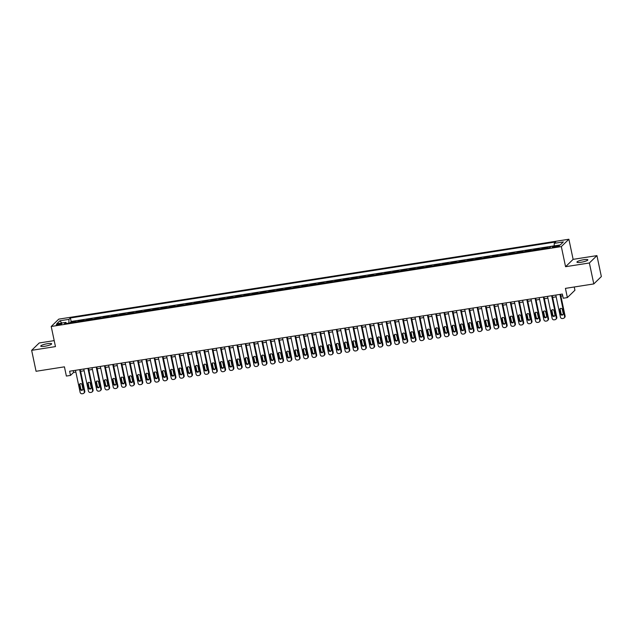 <?xml version="1.0" encoding="UTF-8"?>
<svg xmlns="http://www.w3.org/2000/svg" width="633" height="633" viewBox="0 0 633 633"><rect width="100%" height="100%" fill="white"/><g stroke="black" fill="none" stroke-linecap="round" stroke-linejoin="round"><path stroke-width="0.95" d="M44.888 346.243A5.578 1.013 -11.9 0 0 51.653 343.822A5.578 1.013 -11.9 0 0 47.499 343.695A5.578 1.013 -11.9 0 0 40.741 346.116A5.578 1.013 -11.9 0 0 44.888 346.243M581.086 262.26A5.578 1.013 -11.9 0 0 587.843 259.839A5.578 1.013 -11.9 0 0 583.697 259.712A5.578 1.013 -11.9 0 0 576.932 262.133A5.578 1.013 -11.9 0 0 581.086 262.26M58.355 324.951A2.785 0.506 -11.9 0 0 61.733 323.74A2.785 0.506 -11.9 0 0 59.66 323.685A2.785 0.506 -11.9 0 0 56.282 324.895A2.785 0.506 -11.9 0 0 58.355 324.951M54.201 340.625L39.206 342.975L31.65 350.334L36.065 371.286L64.431 366.839L66.37 376.057L70.508 375.409L73.578 372.426L75.865 372.069M568.885 239.242L58.774 319.135L51.218 326.486L561.329 246.593L568.885 239.242L573.126 259.356L565.57 266.707L589.378 262.98L596.935 255.621L573.126 259.356M596.935 255.621L601.35 276.574L593.794 283.932L565.427 288.371L567.374 297.589L574.93 290.238L574.25 286.986M589.378 262.98L593.794 283.932M546.635 248.247A3.482 0.95 -98.9 0 1 546.698 248.168L547.45 247.44L542.481 248.223L542.616 248.872M538.359 249.544A3.482 0.95 81.1 0 1 538.422 249.465L539.166 248.737L534.197 249.521L534.331 250.17M530.074 250.834A3.482 0.95 81.1 0 1 530.138 250.763L530.881 250.035L525.912 250.81L526.055 251.467M521.79 252.132A3.482 0.95 81.1 0 1 521.861 252.061L522.605 251.333L517.636 252.108L517.77 252.765M513.513 253.429A3.482 0.95 81.1 0 1 513.577 253.358L514.32 252.63L509.351 253.406L509.494 254.062M505.229 254.727A3.482 0.95 81.1 0 1 505.292 254.656L506.044 253.928L501.075 254.703L501.209 255.36M496.952 256.025A3.482 0.95 81.1 0 1 497.016 255.946L497.76 255.226L492.79 256.001L492.933 256.658M488.668 257.322A3.482 0.95 81.1 0 1 488.731 257.243L489.483 256.523L484.514 257.299L484.649 257.955M480.392 258.62A3.482 0.95 81.1 0 1 480.455 258.541L481.199 257.821L476.23 258.596L476.364 259.253M472.107 259.918A3.482 0.95 81.1 0 1 472.171 259.839L472.914 259.119L467.945 259.894L468.088 260.543M463.823 261.215A3.482 0.95 81.1 0 1 463.894 261.136L464.638 260.408L459.669 261.192L459.803 261.84M455.546 262.513A3.482 0.95 81.1 0 1 455.61 262.434L456.353 261.706L451.384 262.489L451.527 263.138M447.262 263.811A3.482 0.95 81.1 0 1 447.325 263.732L448.077 263.004L443.108 263.787L443.242 264.436M438.985 265.108A3.482 0.95 81.1 0 1 439.049 265.029L439.793 264.301L434.824 265.085L434.966 265.733M430.701 266.398A3.482 0.95 81.1 0 1 430.764 266.327L431.516 265.599L426.547 266.382L426.682 267.031M422.425 267.696A3.482 0.95 81.1 0 1 422.488 267.624L423.232 266.897L418.263 267.672L418.397 268.329M414.14 268.993A3.482 0.95 81.1 0 1 414.204 268.922L414.947 268.194L409.978 268.97L410.121 269.626M405.856 270.291A3.482 0.95 81.1 0 1 405.927 270.22L406.671 269.492L401.702 270.267L401.836 270.924M397.579 271.589A3.482 0.95 81.1 0 1 397.643 271.517L398.386 270.789L393.417 271.565L393.56 272.222M389.295 272.886A3.482 0.95 81.1 0 1 389.358 272.807L390.11 272.087L385.141 272.863L385.275 273.519M381.019 274.184A3.482 0.95 81.1 0 1 381.082 274.105L381.826 273.385L376.857 274.16L376.999 274.817M372.734 275.482A3.482 0.95 81.1 0 1 372.797 275.402L373.541 274.682L368.58 275.458L368.715 276.115M364.458 276.779A3.482 0.95 81.1 0 1 364.521 276.7L365.265 275.98L360.296 276.756L360.43 277.404M356.173 278.077A3.482 0.95 81.1 0 1 356.237 277.998L356.98 277.27L352.011 278.053L352.154 278.702M347.889 279.375A3.482 0.95 81.1 0 1 347.96 279.295L348.704 278.567L343.735 279.351L343.869 280M339.612 280.672A3.482 0.95 81.1 0 1 339.676 280.593L340.419 279.865L335.45 280.648L335.593 281.297M331.328 281.97A3.482 0.95 81.1 0 1 331.391 281.891L332.143 281.163L327.174 281.946L327.308 282.595M323.052 283.26A3.482 0.95 81.1 0 1 323.115 283.188L323.859 282.46L318.89 283.236L319.024 283.893M314.767 284.557A3.482 0.95 81.1 0 1 314.83 284.486L315.574 283.758L310.613 284.534L310.748 285.19M306.491 285.855A3.482 0.95 81.1 0 1 306.554 285.784L307.298 285.056L302.329 285.831L302.463 286.488M298.206 287.153A3.482 0.95 81.1 0 1 298.27 287.081L299.013 286.353L294.044 287.129L294.187 287.786M289.922 288.45A3.482 0.95 81.1 0 1 289.993 288.371L290.737 287.651L285.768 288.426L285.902 289.083M281.645 289.748A3.482 0.95 81.1 0 1 281.709 289.669L282.453 288.949L277.483 289.724L277.626 290.381M273.361 291.045A3.482 0.95 81.1 0 1 273.424 290.966L274.176 290.246L269.207 291.022L269.341 291.678M265.085 292.343A3.482 0.95 81.1 0 1 265.148 292.264L265.892 291.544L260.923 292.319L261.057 292.968M256.8 293.641A3.482 0.95 81.1 0 1 256.863 293.562L257.607 292.834L252.646 293.617L252.781 294.266M248.516 294.938A3.482 0.95 81.1 0 1 248.587 294.859L249.331 294.131L244.362 294.915L244.496 295.564M240.239 296.236A3.482 0.95 81.1 0 1 240.303 296.157L241.046 295.429L236.077 296.212L236.22 296.861M231.955 297.534A3.482 0.95 81.1 0 1 232.018 297.455L232.77 296.727L227.801 297.51L227.935 298.159M223.678 298.823A3.482 0.95 81.1 0 1 223.742 298.752L224.486 298.024L219.516 298.8L219.659 299.456M215.394 300.121A3.482 0.95 81.1 0 1 215.457 300.05L216.209 299.322L211.24 300.097L211.375 300.754M207.118 301.419A3.482 0.95 81.1 0 1 207.181 301.348L207.925 300.62L202.956 301.395L203.09 302.052M198.833 302.716A3.482 0.95 81.1 0 1 198.897 302.645L199.64 301.917L194.671 302.693L194.814 303.349M190.549 304.014A3.482 0.95 81.1 0 1 190.62 303.943L191.364 303.215L186.395 303.99L186.529 304.647M182.272 305.312A3.482 0.95 81.1 0 1 182.336 305.233L183.079 304.513L178.11 305.288L178.253 305.945M173.988 306.609A3.482 0.95 81.1 0 1 174.051 306.53L174.803 305.81L169.834 306.586L169.968 307.242M165.711 307.907A3.482 0.95 81.1 0 1 165.775 307.828L166.519 307.108L161.55 307.883L161.692 308.532M157.427 309.205A3.482 0.95 81.1 0 1 157.49 309.126L158.242 308.398L153.273 309.181L153.408 309.83M149.151 310.502A3.482 0.95 81.1 0 1 149.214 310.423L149.958 309.695L144.989 310.479L145.123 311.127M140.866 311.8A3.482 0.95 81.1 0 1 140.93 311.721L141.673 310.993L136.704 311.776L136.847 312.425M132.582 313.098A3.482 0.95 81.1 0 1 132.653 313.019L133.397 312.291L128.428 313.074L128.562 313.723M124.305 314.395A3.482 0.95 81.1 0 1 124.369 314.316L125.112 313.588L120.143 314.372L120.286 315.02M116.021 315.685A3.482 0.95 81.1 0 1 116.084 315.614L116.836 314.886L111.867 315.661L112.001 316.318M107.745 316.983A3.482 0.95 81.1 0 1 107.808 316.911L108.552 316.184L103.583 316.959L103.725 317.616M99.46 318.28A3.482 0.95 81.1 0 1 99.523 318.209L100.275 317.481L95.306 318.257L95.441 318.913M91.184 319.578A3.482 0.95 81.1 0 1 91.247 319.507L91.991 318.779L87.022 319.554L87.156 320.211M82.899 320.876A3.482 0.95 81.1 0 1 82.963 320.796L83.706 320.076L78.737 320.852L78.88 321.509M567.374 297.589L563.235 298.238L562.349 294.044L69.63 371.223L70.508 375.409M557.412 245.739L555.592 246.023A2.698 0.491 -11.9 0 0 552.316 247.194A2.698 0.491 -11.9 0 0 554.326 247.258L556.146 246.973A2.698 0.491 -11.9 0 0 559.422 245.802A2.698 0.491 -11.9 0 0 557.412 245.739L557.61 246.664M66.505 323.447L65.864 322.379L64.439 323.772L549.705 247.764L551.137 246.372L560.245 244.947L563.346 241.925L554.239 243.349L555.671 241.956L70.405 317.964L68.973 319.356L68.87 323.075M65.864 322.379L56.756 323.803L59.866 320.781L68.973 319.356M554.176 245.833L71.141 321.485L70.595 322.806M74.615 322.173A3.482 0.95 81.1 0 1 74.686 322.094L75.43 321.374L70.461 322.15M77.93 321.651A3.482 0.95 -98.9 0 1 77.994 321.58L78.737 320.852M86.215 320.361A3.482 0.95 -98.9 0 1 86.278 320.282L87.022 319.554M94.491 319.064A3.482 0.95 -98.9 0 1 94.554 318.985L95.306 318.257M102.775 317.766A3.482 0.95 -98.9 0 1 102.839 317.687L103.583 316.959M111.052 316.468A3.482 0.95 -98.9 0 1 111.123 316.389L111.867 315.661M119.336 315.171A3.482 0.95 -98.9 0 1 119.4 315.092L120.143 314.372M127.613 313.873A3.482 0.95 -98.9 0 1 127.684 313.794L128.428 313.074M135.897 312.575A3.482 0.95 -98.9 0 1 135.96 312.496L136.704 311.776M144.182 311.278A3.482 0.95 -98.9 0 1 144.245 311.199L144.989 310.479M152.458 309.98A3.482 0.95 -98.9 0 1 152.521 309.909L153.273 309.181M160.742 308.682A3.482 0.95 -98.9 0 1 160.806 308.611L161.55 307.883M169.019 307.385A3.482 0.95 -98.9 0 1 169.09 307.314L169.834 306.586M177.303 306.087A3.482 0.95 -98.9 0 1 177.367 306.016L178.11 305.288M185.588 304.797A3.482 0.95 -98.9 0 1 185.651 304.718L186.395 303.99M193.864 303.5A3.482 0.95 -98.9 0 1 193.927 303.421L194.671 302.693M202.149 302.202A3.482 0.95 -98.9 0 1 202.212 302.123L202.956 301.395M210.425 300.904A3.482 0.95 -98.9 0 1 210.488 300.825L211.24 300.097M218.709 299.607A3.482 0.95 -98.9 0 1 218.773 299.528L219.516 298.8M226.986 298.309A3.482 0.95 -98.9 0 1 227.057 298.23L227.801 297.51M235.27 297.012A3.482 0.95 -98.9 0 1 235.334 296.932L236.077 296.212M243.555 295.714A3.482 0.95 -98.9 0 1 243.618 295.635L244.362 294.915M251.831 294.416A3.482 0.95 -98.9 0 1 251.894 294.345L252.646 293.617M260.116 293.119A3.482 0.95 -98.9 0 1 260.179 293.047L260.923 292.319M268.392 291.821A3.482 0.95 -98.9 0 1 268.455 291.75L269.207 291.022M276.676 290.523A3.482 0.95 -98.9 0 1 276.74 290.452L277.483 289.724M284.953 289.226A3.482 0.95 -98.9 0 1 285.024 289.154L285.768 288.426M293.237 287.936A3.482 0.95 -98.9 0 1 293.301 287.857L294.044 287.129M301.522 286.638A3.482 0.95 -98.9 0 1 301.585 286.559L302.329 285.831M309.798 285.341A3.482 0.95 -98.9 0 1 309.861 285.261L310.613 284.534M318.082 284.043A3.482 0.95 -98.9 0 1 318.146 283.964L318.89 283.236M326.359 282.745A3.482 0.95 -98.9 0 1 326.422 282.666L327.174 281.946M334.643 281.448A3.482 0.95 -98.9 0 1 334.707 281.369L335.45 280.648M342.92 280.15A3.482 0.95 -98.9 0 1 342.991 280.071L343.735 279.351M351.204 278.852A3.482 0.95 -98.9 0 1 351.268 278.773L352.011 278.053M359.489 277.555A3.482 0.95 -98.9 0 1 359.552 277.483L360.296 276.756M367.765 276.257A3.482 0.95 -98.9 0 1 367.828 276.186L368.58 275.458M376.049 274.959A3.482 0.95 -98.9 0 1 376.113 274.888L376.857 274.16M384.326 273.662A3.482 0.95 -98.9 0 1 384.389 273.591L385.141 272.863M392.61 272.372A3.482 0.95 -98.9 0 1 392.674 272.293L393.417 271.565M400.887 271.074A3.482 0.95 -98.9 0 1 400.958 270.995L401.702 270.267M409.171 269.777A3.482 0.95 -98.9 0 1 409.235 269.698L409.978 268.97M417.456 268.479A3.482 0.95 -98.9 0 1 417.519 268.4L418.263 267.672M425.732 267.181A3.482 0.95 -98.9 0 1 425.795 267.102L426.547 266.382M434.016 265.884A3.482 0.95 -98.9 0 1 434.08 265.805L434.824 265.085M442.293 264.586A3.482 0.95 -98.9 0 1 442.356 264.507L443.108 263.787M450.577 263.288A3.482 0.95 -98.9 0 1 450.641 263.209L451.384 262.489M458.854 261.991A3.482 0.95 -98.9 0 1 458.925 261.92L459.669 261.192M467.138 260.693A3.482 0.95 -98.9 0 1 467.201 260.622L467.945 259.894M475.423 259.395A3.482 0.95 -98.9 0 1 475.486 259.324L476.23 258.596M483.699 258.098A3.482 0.95 -98.9 0 1 483.762 258.027L484.514 257.299M491.983 256.8A3.482 0.95 -98.9 0 1 492.047 256.729L492.79 256.001M500.26 255.51A3.482 0.95 -98.9 0 1 500.331 255.431L501.075 254.703M508.544 254.213A3.482 0.95 -98.9 0 1 508.608 254.134L509.351 253.406M516.829 252.915A3.482 0.95 -98.9 0 1 516.892 252.836L517.636 252.108M525.105 251.618A3.482 0.95 -98.9 0 1 525.168 251.538L525.912 250.81M533.39 250.32A3.482 0.95 -98.9 0 1 533.453 250.241L534.197 249.521M541.666 249.022A3.482 0.95 -98.9 0 1 541.729 248.943L542.481 248.223M565.57 266.707L561.329 246.593M31.65 350.334L55.459 346.599L51.218 326.486M80.605 371.326L84.149 370.772M88.889 370.028L92.434 369.474M97.165 368.73L100.71 368.177M105.45 367.433L108.995 366.879M113.726 366.143L117.271 365.581M122.011 364.845L125.556 364.284M130.287 363.548L133.832 362.994M138.572 362.25L142.116 361.696M146.856 360.952L150.401 360.399M155.132 359.655L158.677 359.101M163.417 358.357L166.962 357.803M171.693 357.059L175.238 356.506M179.978 355.762L183.523 355.208M188.262 354.464L191.807 353.91M196.539 353.167L200.083 352.613M204.823 351.869L208.368 351.315M213.099 350.579L216.644 350.017M221.384 349.281L224.929 348.72M229.66 347.984L233.205 347.43M237.945 346.686L241.489 346.132M246.229 345.389L249.774 344.835M254.506 344.091L258.05 343.537M262.79 342.793L266.335 342.239M271.066 341.496L274.611 340.942M279.351 340.198L282.896 339.644M287.627 338.9L291.172 338.346M295.912 337.603L299.456 337.049M304.196 336.305L307.741 335.751M312.473 335.015L316.017 334.453M320.757 333.718L324.302 333.156M329.033 332.42L332.578 331.866M337.318 331.122L340.863 330.568M345.594 329.825L349.139 329.271M353.879 328.527L357.423 327.973M362.163 327.229L365.708 326.675M370.44 325.932L373.984 325.378M378.724 324.634L382.269 324.08M387 323.336L390.545 322.783M395.285 322.039L398.83 321.485M403.561 320.741L407.106 320.187M411.846 319.443L415.39 318.89M420.13 318.154L423.675 317.592M428.406 316.856L431.951 316.294M436.691 315.558L440.236 315.005M444.967 314.261L448.512 313.707M453.252 312.963L456.797 312.409M461.528 311.665L465.073 311.112M469.813 310.368L473.357 309.814M478.097 309.07L481.642 308.516M486.373 307.773L489.918 307.219M494.658 306.475L498.203 305.921M502.934 305.177L506.479 304.623M511.219 303.88L514.764 303.326M519.495 302.59L523.04 302.028M527.78 301.292L531.324 300.73M536.064 299.995L539.609 299.441M544.34 298.697L547.885 298.143M552.625 297.399L556.17 296.845M560.901 296.102L562.721 295.817M73.199 370.661L73.578 372.426M554.176 245.897L554.239 243.349M71.141 321.485L70.405 317.964M59.866 320.781L61.828 323.012M559.936 294.424L564.581 316.468A1.741 1.646 -134.2 0 1 563.275 318.407L562.452 318.534A1.741 1.646 -134.2 0 1 560.442 317.117L555.798 295.073M564.138 317.98L564.652 317.481A1.741 1.646 45.8 0 0 565.095 315.97L560.529 294.329M563.204 313.572A1.393 1.313 45.8 0 1 561.503 315.06A1.393 1.313 45.8 0 1 560.553 313.984L559.699 309.964A1.393 1.313 45.8 0 1 561.4 308.477A1.393 1.313 45.8 0 1 562.349 309.545L563.204 313.572M563.069 314.49A1.393 1.313 45.8 0 1 561.06 313.485L560.213 309.466A1.393 1.313 45.8 0 1 560.347 308.548M551.652 295.722L556.296 317.766A1.741 1.646 -134.2 0 1 554.999 319.705L554.168 319.831A1.741 1.646 -134.2 0 1 552.158 318.415L547.513 296.371M555.861 319.277L556.367 318.779A1.741 1.646 45.8 0 0 556.811 317.268L552.253 295.627M554.919 314.87A1.393 1.313 45.8 0 1 553.218 316.358A1.393 1.313 45.8 0 1 552.269 315.281L551.422 311.262A1.393 1.313 45.8 0 1 553.123 309.774A1.393 1.313 45.8 0 1 554.073 310.843L554.919 314.87M554.785 315.788A1.393 1.313 45.8 0 1 552.783 314.783L551.929 310.763A1.393 1.313 45.8 0 1 552.063 309.838M543.375 297.019L548.02 319.064A1.741 1.646 -134.2 0 1 546.714 321.002L545.891 321.129A1.741 1.646 -134.2 0 1 543.882 319.712L539.237 297.668M547.577 320.575L548.091 320.076A1.741 1.646 45.8 0 0 548.526 318.565L543.969 296.924M546.635 316.16A1.393 1.313 45.8 0 1 544.942 317.655A1.393 1.313 45.8 0 1 543.984 316.579L543.138 312.56A1.393 1.313 45.8 0 1 544.839 311.064A1.393 1.313 45.8 0 1 545.788 312.14L546.635 316.16M546.501 317.086A1.393 1.313 45.8 0 1 544.499 316.081L543.652 312.061A1.393 1.313 45.8 0 1 543.787 311.135M535.091 298.317L539.735 320.361A1.741 1.646 -134.2 0 1 538.438 322.3L537.607 322.426A1.741 1.646 -134.2 0 1 535.597 321.01L530.952 298.966M539.3 321.865L539.807 321.374A1.741 1.646 45.8 0 0 540.25 319.863L535.692 298.222M538.359 317.457A1.393 1.313 45.8 0 1 536.657 318.945A1.393 1.313 45.8 0 1 535.708 317.877L534.861 313.849A1.393 1.313 45.8 0 1 536.562 312.362A1.393 1.313 45.8 0 1 537.512 313.438L538.359 317.457M538.224 318.383A1.393 1.313 45.8 0 1 536.214 317.378L535.368 313.359A1.393 1.313 45.8 0 1 535.502 312.433M526.814 299.615L531.459 321.659A1.741 1.646 -134.2 0 1 530.153 323.59L529.323 323.724A1.741 1.646 -134.2 0 1 527.313 322.308L522.668 300.264M531.016 323.162L531.53 322.672A1.741 1.646 45.8 0 0 531.965 321.16L527.408 299.52M530.074 318.755A1.393 1.313 45.8 0 1 528.373 320.243A1.393 1.313 45.8 0 1 527.424 319.174L526.577 315.147A1.393 1.313 45.8 0 1 528.278 313.659A1.393 1.313 45.8 0 1 529.228 314.736L530.074 318.755M529.94 319.681A1.393 1.313 45.8 0 1 527.938 318.676L527.091 314.656A1.393 1.313 45.8 0 1 527.226 313.731M518.53 300.912L523.175 322.957A1.741 1.646 -134.2 0 1 521.877 324.887L521.046 325.022A1.741 1.646 -134.2 0 1 519.036 323.605L514.392 301.561M522.731 324.46L523.246 323.969A1.741 1.646 45.8 0 0 523.689 322.458L519.123 300.817M521.798 320.053A1.393 1.313 45.8 0 1 520.097 321.54A1.393 1.313 45.8 0 1 519.147 320.472L518.3 316.445A1.393 1.313 45.8 0 1 519.994 314.957A1.393 1.313 45.8 0 1 520.951 316.033L521.798 320.053M521.663 320.978A1.393 1.313 45.8 0 1 519.653 319.974L518.807 315.946A1.393 1.313 45.8 0 1 518.941 315.028M510.253 302.21L514.898 324.254A1.741 1.646 -134.2 0 1 513.592 326.185L512.762 326.319A1.741 1.646 -134.2 0 1 510.752 324.903L506.107 302.859M514.455 325.758L514.961 325.259A1.741 1.646 45.8 0 0 515.404 323.756L510.847 302.115M513.513 321.35A1.393 1.313 45.8 0 1 511.812 322.838A1.393 1.313 45.8 0 1 510.863 321.77L510.016 317.742A1.393 1.313 45.8 0 1 511.717 316.255A1.393 1.313 45.8 0 1 512.667 317.331L513.513 321.35M513.379 322.268A1.393 1.313 45.8 0 1 511.377 321.271L510.53 317.244A1.393 1.313 45.8 0 1 510.665 316.326M501.969 303.508L506.614 325.552A1.741 1.646 -134.2 0 1 505.308 327.483L504.485 327.617A1.741 1.646 -134.2 0 1 502.475 326.201L497.831 304.156M506.171 327.055L506.685 326.557A1.741 1.646 45.8 0 0 507.128 325.053L502.562 303.413M505.229 322.648A1.393 1.313 45.8 0 1 503.536 324.136A1.393 1.313 45.8 0 1 502.586 323.059L501.732 319.04A1.393 1.313 45.8 0 1 503.433 317.552A1.393 1.313 45.8 0 1 504.382 318.628L505.229 322.648M505.102 323.566A1.393 1.313 45.8 0 1 503.093 322.569L502.246 318.541A1.393 1.313 45.8 0 1 502.38 317.624M493.685 304.805L498.329 326.85A1.741 1.646 -134.2 0 1 497.032 328.78L496.201 328.915A1.741 1.646 -134.2 0 1 494.191 327.49L489.546 305.454M497.894 328.353L498.4 327.854A1.741 1.646 45.8 0 0 498.844 326.351L494.286 304.71M496.952 323.946A1.393 1.313 45.8 0 1 495.251 325.433A1.393 1.313 45.8 0 1 494.302 324.357L493.455 320.338A1.393 1.313 45.8 0 1 495.156 318.85A1.393 1.313 45.8 0 1 496.106 319.926L496.952 323.946M496.818 324.864A1.393 1.313 45.8 0 1 494.816 323.867L493.962 319.839A1.393 1.313 45.8 0 1 494.096 318.921M485.408 306.095L490.053 328.139A1.741 1.646 -134.2 0 1 488.747 330.078L487.924 330.204A1.741 1.646 -134.2 0 1 485.915 328.788L481.27 306.744M489.61 329.651L490.124 329.152A1.741 1.646 45.8 0 0 490.559 327.649L486.002 306.008M488.668 325.243A1.393 1.313 45.8 0 1 486.975 326.731A1.393 1.313 45.8 0 1 486.017 325.655L485.171 321.635A1.393 1.313 45.8 0 1 486.872 320.148A1.393 1.313 45.8 0 1 487.821 321.216L488.668 325.243M488.534 326.161A1.393 1.313 45.8 0 1 486.532 325.164L485.685 321.137A1.393 1.313 45.8 0 1 485.82 320.219M477.124 307.393L481.768 329.437A1.741 1.646 -134.2 0 1 480.471 331.375L479.64 331.502A1.741 1.646 -134.2 0 1 477.63 330.086L472.986 308.042M481.333 330.948L481.84 330.45A1.741 1.646 45.8 0 0 482.283 328.946L477.725 307.306M480.392 326.541A1.393 1.313 45.8 0 1 478.69 328.029A1.393 1.313 45.8 0 1 477.741 326.952L476.894 322.933A1.393 1.313 45.8 0 1 478.595 321.445A1.393 1.313 45.8 0 1 479.545 322.514L480.392 326.541M480.257 327.459A1.393 1.313 45.8 0 1 478.247 326.454L477.401 322.434A1.393 1.313 45.8 0 1 477.535 321.517M468.847 308.69L473.492 330.735A1.741 1.646 -134.2 0 1 472.186 332.673L471.356 332.8A1.741 1.646 -134.2 0 1 469.346 331.383L464.701 309.339M473.049 332.246L473.563 331.747A1.741 1.646 45.8 0 0 473.998 330.236L469.441 308.603M472.107 327.839A1.393 1.313 45.8 0 1 470.406 329.326A1.393 1.313 45.8 0 1 469.457 328.25L468.61 324.231A1.393 1.313 45.8 0 1 470.311 322.743A1.393 1.313 45.8 0 1 471.261 323.811L472.107 327.839M471.973 328.756A1.393 1.313 45.8 0 1 469.971 327.752L469.124 323.732A1.393 1.313 45.8 0 1 469.259 322.814M460.563 309.988L465.208 332.032A1.741 1.646 -134.2 0 1 463.902 333.971L463.079 334.097A1.741 1.646 -134.2 0 1 461.069 332.681L456.425 310.637M464.764 333.544L465.279 333.045A1.741 1.646 45.8 0 0 465.722 331.534L461.156 309.893M463.831 329.136A1.393 1.313 45.8 0 1 462.13 330.624A1.393 1.313 45.8 0 1 461.18 329.548L460.333 325.528A1.393 1.313 45.8 0 1 462.027 324.041A1.393 1.313 45.8 0 1 462.976 325.109L463.831 329.136M463.696 330.054A1.393 1.313 45.8 0 1 461.686 329.049L460.84 325.03A1.393 1.313 45.8 0 1 460.974 324.112M452.279 311.286L456.931 333.33A1.741 1.646 -134.2 0 1 455.625 335.268L454.795 335.395A1.741 1.646 -134.2 0 1 452.785 333.979L448.14 311.934M456.488 334.841L456.994 334.343A1.741 1.646 45.8 0 0 457.437 332.831L452.88 311.191M455.546 330.434A1.393 1.313 45.8 0 1 453.845 331.921A1.393 1.313 45.8 0 1 452.896 330.845L452.049 326.826A1.393 1.313 45.8 0 1 453.75 325.338A1.393 1.313 45.8 0 1 454.7 326.406L455.546 330.434M455.412 331.352A1.393 1.313 45.8 0 1 453.41 330.347L452.563 326.327A1.393 1.313 45.8 0 1 452.69 325.402M444.002 312.583L448.647 334.628A1.741 1.646 -134.2 0 1 447.341 336.566L446.518 336.693A1.741 1.646 -134.2 0 1 444.508 335.276L439.864 313.232M448.204 336.139L448.718 335.64A1.741 1.646 45.8 0 0 449.161 334.129L444.595 312.488M447.262 331.724A1.393 1.313 45.8 0 1 445.569 333.219A1.393 1.313 45.8 0 1 444.619 332.143L443.765 328.123A1.393 1.313 45.8 0 1 445.466 326.628A1.393 1.313 45.8 0 1 446.415 327.704L447.262 331.724M447.135 332.649A1.393 1.313 45.8 0 1 445.126 331.645L444.279 327.625A1.393 1.313 45.8 0 1 444.413 326.699M435.718 313.881L440.362 335.925A1.741 1.646 -134.2 0 1 439.065 337.864L438.234 337.99A1.741 1.646 -134.2 0 1 436.224 336.574L431.579 314.53M439.927 337.436L440.433 336.938A1.741 1.646 45.8 0 0 440.877 335.427L436.319 313.786M438.985 333.021A1.393 1.313 45.8 0 1 437.284 334.509A1.393 1.313 45.8 0 1 436.335 333.441L435.488 329.413A1.393 1.313 45.8 0 1 437.189 327.926A1.393 1.313 45.8 0 1 438.139 329.002L438.985 333.021M438.851 333.947A1.393 1.313 45.8 0 1 436.849 332.942L435.995 328.923A1.393 1.313 45.8 0 1 436.129 327.997M427.441 315.179L432.086 337.223A1.741 1.646 -134.2 0 1 430.78 339.153L429.957 339.288A1.741 1.646 -134.2 0 1 427.948 337.872L423.295 315.827M431.643 338.726L432.157 338.236A1.741 1.646 45.8 0 0 432.592 336.724L428.035 315.084M430.701 334.319A1.393 1.313 45.8 0 1 429.008 335.806A1.393 1.313 45.8 0 1 428.05 334.738L427.204 330.711A1.393 1.313 45.8 0 1 428.905 329.223A1.393 1.313 45.8 0 1 429.854 330.299L430.701 334.319M430.567 335.245A1.393 1.313 45.8 0 1 428.565 334.24L427.718 330.22A1.393 1.313 45.8 0 1 427.853 329.295M419.157 316.476L423.801 338.52A1.741 1.646 -134.2 0 1 422.504 340.451L421.673 340.586A1.741 1.646 -134.2 0 1 419.663 339.169L415.019 317.125M423.366 340.024L423.873 339.533A1.741 1.646 45.8 0 0 424.316 338.022L419.75 316.381M422.425 335.617A1.393 1.313 45.8 0 1 420.723 337.104A1.393 1.313 45.8 0 1 419.774 336.036L418.927 332.009A1.393 1.313 45.8 0 1 420.629 330.521A1.393 1.313 45.8 0 1 421.578 331.597L422.425 335.617M422.29 336.542A1.393 1.313 45.8 0 1 420.28 335.537L419.434 331.51A1.393 1.313 45.8 0 1 419.568 330.592M410.88 317.774L415.525 339.818A1.741 1.646 -134.2 0 1 414.219 341.749L413.389 341.883A1.741 1.646 -134.2 0 1 411.379 340.467L406.734 318.423M415.082 341.322L415.588 340.823A1.741 1.646 45.8 0 0 416.031 339.32L411.474 317.679M414.14 336.914A1.393 1.313 45.8 0 1 412.439 338.402A1.393 1.313 45.8 0 1 411.49 337.334L410.643 333.306A1.393 1.313 45.8 0 1 412.344 331.819A1.393 1.313 45.8 0 1 413.294 332.895L414.14 336.914M414.006 337.84A1.393 1.313 45.8 0 1 412.004 336.835L411.157 332.808A1.393 1.313 45.8 0 1 411.292 331.89M402.596 319.072L407.241 341.116A1.741 1.646 -134.2 0 1 405.935 343.046L405.112 343.181A1.741 1.646 -134.2 0 1 403.102 341.765L398.458 319.72M406.797 342.619L407.312 342.121A1.741 1.646 45.8 0 0 407.755 340.617L403.189 318.977M405.864 338.212A1.393 1.313 45.8 0 1 404.163 339.699A1.393 1.313 45.8 0 1 403.213 338.631L402.366 334.604A1.393 1.313 45.8 0 1 404.06 333.116A1.393 1.313 45.8 0 1 405.009 334.192L405.864 338.212M405.729 339.13A1.393 1.313 45.8 0 1 403.719 338.133L402.873 334.105A1.393 1.313 45.8 0 1 403.007 333.187M394.312 320.369L398.964 342.413A1.741 1.646 -134.2 0 1 397.659 344.344L396.828 344.479A1.741 1.646 -134.2 0 1 394.818 343.054L390.173 321.018M398.521 343.917L399.027 343.418A1.741 1.646 45.8 0 0 399.47 341.915L394.913 320.274M397.579 339.51A1.393 1.313 45.8 0 1 395.878 340.997A1.393 1.313 45.8 0 1 394.929 339.921L394.082 335.901A1.393 1.313 45.8 0 1 395.783 334.414A1.393 1.313 45.8 0 1 396.733 335.49L397.579 339.51M397.445 340.427A1.393 1.313 45.8 0 1 395.443 339.43L394.596 335.403A1.393 1.313 45.8 0 1 394.723 334.485M386.035 321.667L390.68 343.703A1.741 1.646 -134.2 0 1 389.374 345.642L388.551 345.768A1.741 1.646 -134.2 0 1 386.541 344.352L381.897 322.308M390.237 345.214L390.751 344.716A1.741 1.646 45.8 0 0 391.194 343.213L386.628 321.572M389.295 340.807A1.393 1.313 45.8 0 1 387.602 342.295A1.393 1.313 45.8 0 1 386.652 341.219L385.798 337.199A1.393 1.313 45.8 0 1 387.499 335.712A1.393 1.313 45.8 0 1 388.448 336.788L389.295 340.807M389.168 341.725A1.393 1.313 45.8 0 1 387.159 340.728L386.312 336.701A1.393 1.313 45.8 0 1 386.447 335.783M377.751 322.957L382.395 345.001A1.741 1.646 -134.2 0 1 381.098 346.939L380.267 347.066A1.741 1.646 -134.2 0 1 378.257 345.65L373.612 323.605M381.96 346.512L382.467 346.014A1.741 1.646 45.8 0 0 382.91 344.51L378.352 322.87M381.019 342.105A1.393 1.313 45.8 0 1 379.317 343.592A1.393 1.313 45.8 0 1 378.368 342.516L377.521 338.497A1.393 1.313 45.8 0 1 379.222 337.009A1.393 1.313 45.8 0 1 380.172 338.077L381.019 342.105M380.884 343.023A1.393 1.313 45.8 0 1 378.882 342.018L378.028 337.998A1.393 1.313 45.8 0 1 378.162 337.08M369.474 324.254L374.119 346.298A1.741 1.646 -134.2 0 1 372.813 348.237L371.99 348.364A1.741 1.646 -134.2 0 1 369.981 346.947L365.328 324.903M373.676 347.81L374.19 347.311A1.741 1.646 45.8 0 0 374.625 345.8L370.068 324.167M372.734 343.403A1.393 1.313 45.8 0 1 371.033 344.89A1.393 1.313 45.8 0 1 370.083 343.814L369.237 339.794A1.393 1.313 45.8 0 1 370.938 338.307A1.393 1.313 45.8 0 1 371.887 339.375L372.734 343.403M372.6 344.32A1.393 1.313 45.8 0 1 370.598 343.315L369.751 339.296A1.393 1.313 45.8 0 1 369.886 338.378M361.19 325.552L365.834 347.596A1.741 1.646 -134.2 0 1 364.537 349.535L363.706 349.661A1.741 1.646 -134.2 0 1 361.696 348.245L357.052 326.201M365.391 349.107L365.906 348.609A1.741 1.646 45.8 0 0 366.349 347.098L361.783 325.457M364.458 344.7A1.393 1.313 45.8 0 1 362.756 346.188A1.393 1.313 45.8 0 1 361.807 345.112L360.96 341.092A1.393 1.313 45.8 0 1 362.662 339.604A1.393 1.313 45.8 0 1 363.611 340.673L364.458 344.7M364.323 345.618A1.393 1.313 45.8 0 1 362.313 344.613L361.467 340.594A1.393 1.313 45.8 0 1 361.601 339.676M352.913 326.85L357.558 348.894A1.741 1.646 -134.2 0 1 356.252 350.832L355.422 350.959A1.741 1.646 -134.2 0 1 353.412 349.543L348.767 327.498M357.115 350.405L357.621 349.907A1.741 1.646 45.8 0 0 358.064 348.395L353.507 326.755M356.173 345.998A1.393 1.313 45.8 0 1 354.472 347.485A1.393 1.313 45.8 0 1 353.523 346.409L352.676 342.39A1.393 1.313 45.8 0 1 354.377 340.902A1.393 1.313 45.8 0 1 355.327 341.97L356.173 345.998M356.039 346.916A1.393 1.313 45.8 0 1 354.037 345.911L353.19 341.891A1.393 1.313 45.8 0 1 353.325 340.965M344.629 328.147L349.274 350.191A1.741 1.646 -134.2 0 1 347.968 352.13L347.145 352.257A1.741 1.646 -134.2 0 1 345.135 350.84L340.491 328.796M348.83 351.703L349.345 351.204A1.741 1.646 45.8 0 0 349.788 349.693L345.222 328.052M347.897 347.295A1.393 1.313 45.8 0 1 346.196 348.783A1.393 1.313 45.8 0 1 345.246 347.707L344.399 343.687A1.393 1.313 45.8 0 1 346.093 342.192A1.393 1.313 45.8 0 1 347.042 343.268L347.897 347.295M347.762 348.213A1.393 1.313 45.8 0 1 345.753 347.208L344.906 343.189A1.393 1.313 45.8 0 1 345.04 342.263M336.345 329.445L340.997 351.489A1.741 1.646 -134.2 0 1 339.692 353.428L338.861 353.554A1.741 1.646 -134.2 0 1 336.851 352.138L332.206 330.094M340.554 353L341.06 352.502A1.741 1.646 45.8 0 0 341.504 350.991L336.946 329.35M339.612 348.585A1.393 1.313 45.8 0 1 337.911 350.073A1.393 1.313 45.8 0 1 336.962 349.005L336.115 344.977A1.393 1.313 45.8 0 1 337.816 343.49A1.393 1.313 45.8 0 1 338.766 344.566L339.612 348.585M339.478 349.511A1.393 1.313 45.8 0 1 337.476 348.506L336.629 344.487A1.393 1.313 45.8 0 1 336.756 343.561M328.068 330.743L332.713 352.787A1.741 1.646 -134.2 0 1 331.407 354.725L330.584 354.852A1.741 1.646 -134.2 0 1 328.574 353.436L323.93 331.391M332.27 354.29L332.784 353.8A1.741 1.646 45.8 0 0 333.227 352.288L328.662 330.648M331.328 349.883A1.393 1.313 45.8 0 1 329.635 351.37A1.393 1.313 45.8 0 1 328.685 350.302L327.831 346.275A1.393 1.313 45.8 0 1 329.532 344.787A1.393 1.313 45.8 0 1 330.481 345.863L331.328 349.883M331.194 350.809A1.393 1.313 45.8 0 1 329.192 349.804L328.345 345.784A1.393 1.313 45.8 0 1 328.48 344.858M319.784 332.04L324.428 354.084A1.741 1.646 -134.2 0 1 323.131 356.015L322.3 356.15A1.741 1.646 -134.2 0 1 320.29 354.733L315.645 332.689M323.993 355.588L324.5 355.097A1.741 1.646 45.8 0 0 324.943 353.586L320.385 331.945M323.052 351.18A1.393 1.313 45.8 0 1 321.35 352.668A1.393 1.313 45.8 0 1 320.401 351.6L319.554 347.572A1.393 1.313 45.8 0 1 321.255 346.085A1.393 1.313 45.8 0 1 322.205 347.161L323.052 351.18M322.917 352.106A1.393 1.313 45.8 0 1 320.907 351.101L320.061 347.082A1.393 1.313 45.8 0 1 320.195 346.156M311.507 333.338L316.152 355.382A1.741 1.646 -134.2 0 1 314.846 357.313L314.015 357.447A1.741 1.646 -134.2 0 1 312.014 356.031L307.361 333.987M315.709 356.885L316.223 356.387A1.741 1.646 45.8 0 0 316.658 354.884L312.101 333.243M314.767 352.478A1.393 1.313 45.8 0 1 313.066 353.966A1.393 1.313 45.8 0 1 312.116 352.897L311.27 348.87A1.393 1.313 45.8 0 1 312.971 347.382A1.393 1.313 45.8 0 1 313.921 348.459L314.767 352.478M314.633 353.404A1.393 1.313 45.8 0 1 312.631 352.399L311.784 348.372A1.393 1.313 45.8 0 1 311.919 347.454M303.223 334.635L307.867 356.68A1.741 1.646 -134.2 0 1 306.57 358.61L305.739 358.745A1.741 1.646 -134.2 0 1 303.729 357.329L299.085 335.284M307.424 358.183L307.939 357.685A1.741 1.646 45.8 0 0 308.382 356.181L303.816 334.541M306.491 353.776A1.393 1.313 45.8 0 1 304.789 355.263A1.393 1.313 45.8 0 1 303.84 354.195L302.993 350.168A1.393 1.313 45.8 0 1 304.687 348.68A1.393 1.313 45.8 0 1 305.644 349.756L306.491 353.776M306.356 354.694A1.393 1.313 45.8 0 1 304.346 353.697L303.5 349.669A1.393 1.313 45.8 0 1 303.634 348.751M294.946 335.933L299.591 357.977A1.741 1.646 -134.2 0 1 298.285 359.908L297.455 360.042A1.741 1.646 -134.2 0 1 295.445 358.626L290.8 336.582M299.148 359.481L299.654 358.982A1.741 1.646 45.8 0 0 300.097 357.479L295.54 335.838M298.206 355.073A1.393 1.313 45.8 0 1 296.505 356.561A1.393 1.313 45.8 0 1 295.556 355.485L294.709 351.465A1.393 1.313 45.8 0 1 296.41 349.978A1.393 1.313 45.8 0 1 297.36 351.054L298.206 355.073M298.072 355.991A1.393 1.313 45.8 0 1 296.07 354.994L295.223 350.967A1.393 1.313 45.8 0 1 295.358 350.049M286.662 337.231L291.307 359.267A1.741 1.646 -134.2 0 1 290.001 361.206L289.178 361.332A1.741 1.646 -134.2 0 1 287.168 359.916L282.524 337.872M290.864 360.778L291.378 360.28A1.741 1.646 45.8 0 0 291.821 358.776L287.255 337.136M289.93 356.371A1.393 1.313 45.8 0 1 288.229 357.859A1.393 1.313 45.8 0 1 287.279 356.783L286.433 352.763A1.393 1.313 45.8 0 1 288.126 351.275A1.393 1.313 45.8 0 1 289.075 352.352L289.93 356.371M289.795 357.289A1.393 1.313 45.8 0 1 287.786 356.292L286.939 352.264A1.393 1.313 45.8 0 1 287.073 351.347M278.378 338.52L283.03 360.565A1.741 1.646 -134.2 0 1 281.725 362.503L280.894 362.63A1.741 1.646 -134.2 0 1 278.884 361.214L274.239 339.169M282.587 362.076L283.093 361.578A1.741 1.646 45.8 0 0 283.537 360.074L278.979 338.433M281.645 357.669A1.393 1.313 45.8 0 1 279.944 359.156A1.393 1.313 45.8 0 1 278.995 358.08L278.148 354.061A1.393 1.313 45.8 0 1 279.849 352.573A1.393 1.313 45.8 0 1 280.799 353.641L281.645 357.669M281.511 358.587A1.393 1.313 45.8 0 1 279.509 357.59L278.655 353.562A1.393 1.313 45.8 0 1 278.789 352.644M270.101 339.818L274.746 361.862A1.741 1.646 -134.2 0 1 273.44 363.801L272.617 363.928A1.741 1.646 -134.2 0 1 270.608 362.511L265.963 340.467M274.303 363.374L274.817 362.875A1.741 1.646 45.8 0 0 275.252 361.372L270.695 339.731M273.361 358.966A1.393 1.313 45.8 0 1 271.668 360.454A1.393 1.313 45.8 0 1 270.71 359.378L269.864 355.358A1.393 1.313 45.8 0 1 271.565 353.871A1.393 1.313 45.8 0 1 272.514 354.939L273.361 358.966M273.227 359.884A1.393 1.313 45.8 0 1 271.225 358.879L270.378 354.86A1.393 1.313 45.8 0 1 270.513 353.942M261.817 341.116L266.461 363.16A1.741 1.646 -134.2 0 1 265.164 365.099L264.333 365.225A1.741 1.646 -134.2 0 1 262.323 363.809L257.678 341.765M266.026 364.671L266.533 364.173A1.741 1.646 45.8 0 0 266.976 362.662L262.418 341.029M265.085 360.264A1.393 1.313 45.8 0 1 263.383 361.752A1.393 1.313 45.8 0 1 262.434 360.675L261.587 356.656A1.393 1.313 45.8 0 1 263.288 355.168A1.393 1.313 45.8 0 1 264.238 356.237L265.085 360.264M264.95 361.182A1.393 1.313 45.8 0 1 262.94 360.177L262.094 356.157A1.393 1.313 45.8 0 1 262.228 355.24M253.54 342.413L258.185 364.458A1.741 1.646 -134.2 0 1 256.879 366.396L256.049 366.523A1.741 1.646 -134.2 0 1 254.047 365.106L249.394 343.062M257.742 365.969L258.256 365.47A1.741 1.646 45.8 0 0 258.691 363.959L254.134 342.318M256.8 361.562A1.393 1.313 45.8 0 1 255.099 363.049A1.393 1.313 45.8 0 1 254.149 361.973L253.303 357.954A1.393 1.313 45.8 0 1 255.004 356.466A1.393 1.313 45.8 0 1 255.954 357.534L256.8 361.562M256.666 362.48A1.393 1.313 45.8 0 1 254.664 361.475L253.817 357.455A1.393 1.313 45.8 0 1 253.952 356.537M245.256 343.711L249.9 365.755A1.741 1.646 -134.2 0 1 248.603 367.694L247.772 367.82A1.741 1.646 -134.2 0 1 245.762 366.404L241.118 344.36M249.457 367.267L249.972 366.768A1.741 1.646 45.8 0 0 250.415 365.257L245.849 343.616M248.524 362.859A1.393 1.313 45.8 0 1 246.823 364.347A1.393 1.313 45.8 0 1 245.873 363.271L245.026 359.251A1.393 1.313 45.8 0 1 246.72 357.764A1.393 1.313 45.8 0 1 247.677 358.832L248.524 362.859M248.389 363.777A1.393 1.313 45.8 0 1 246.379 362.772L245.533 358.753A1.393 1.313 45.8 0 1 245.667 357.827M236.979 345.009L241.624 367.053A1.741 1.646 -134.2 0 1 240.318 368.992L239.488 369.118A1.741 1.646 -134.2 0 1 237.478 367.702L232.833 345.658M241.181 368.564L241.687 368.066A1.741 1.646 45.8 0 0 242.13 366.554L237.573 344.914M240.239 364.149A1.393 1.313 45.8 0 1 238.538 365.645A1.393 1.313 45.8 0 1 237.589 364.568L236.742 360.549A1.393 1.313 45.8 0 1 238.443 359.053A1.393 1.313 45.8 0 1 239.393 360.13L240.239 364.149M240.105 365.075A1.393 1.313 45.8 0 1 238.103 364.07L237.256 360.05A1.393 1.313 45.8 0 1 237.391 359.125M228.695 346.306L233.34 368.351A1.741 1.646 -134.2 0 1 232.034 370.289L231.211 370.416A1.741 1.646 -134.2 0 1 229.201 368.999L224.557 346.955M232.897 369.854L233.411 369.363A1.741 1.646 45.8 0 0 233.854 367.852L229.288 346.211M231.963 365.447A1.393 1.313 45.8 0 1 230.262 366.934A1.393 1.313 45.8 0 1 229.312 365.866L228.458 361.839A1.393 1.313 45.8 0 1 230.159 360.351A1.393 1.313 45.8 0 1 231.108 361.427L231.963 365.447M231.828 366.372A1.393 1.313 45.8 0 1 229.819 365.368L228.972 361.348A1.393 1.313 45.8 0 1 229.106 360.422M220.411 347.604L225.055 369.648A1.741 1.646 -134.2 0 1 223.758 371.579L222.927 371.713A1.741 1.646 -134.2 0 1 220.917 370.297L216.272 348.253M224.62 371.152L225.126 370.661A1.741 1.646 45.8 0 0 225.57 369.15L221.012 347.509M223.678 366.744A1.393 1.313 45.8 0 1 221.977 368.232A1.393 1.313 45.8 0 1 221.028 367.164L220.181 363.136A1.393 1.313 45.8 0 1 221.882 361.649A1.393 1.313 45.8 0 1 222.832 362.725L223.678 366.744M223.544 367.67A1.393 1.313 45.8 0 1 221.542 366.665L220.688 362.646A1.393 1.313 45.8 0 1 220.822 361.72M212.134 348.902L216.779 370.946A1.741 1.646 -134.2 0 1 215.473 372.877L214.65 373.011A1.741 1.646 -134.2 0 1 212.641 371.595L207.996 349.551M216.336 372.449L216.85 371.959A1.741 1.646 45.8 0 0 217.285 370.447L212.728 348.807M215.394 368.042A1.393 1.313 45.8 0 1 213.701 369.53A1.393 1.313 45.8 0 1 212.743 368.461L211.897 364.434A1.393 1.313 45.8 0 1 213.598 362.946A1.393 1.313 45.8 0 1 214.547 364.022L215.394 368.042M215.26 368.968A1.393 1.313 45.8 0 1 213.258 367.963L212.411 363.935A1.393 1.313 45.8 0 1 212.546 363.018M203.85 350.199L208.494 372.244A1.741 1.646 -134.2 0 1 207.197 374.174L206.366 374.309A1.741 1.646 -134.2 0 1 204.356 372.892L199.712 350.848M208.059 373.747L208.566 373.248A1.741 1.646 45.8 0 0 209.009 371.745L204.451 350.104M207.118 369.34A1.393 1.313 45.8 0 1 205.416 370.827A1.393 1.313 45.8 0 1 204.467 369.759L203.62 365.732A1.393 1.313 45.8 0 1 205.321 364.244A1.393 1.313 45.8 0 1 206.271 365.32L207.118 369.34M206.983 370.258A1.393 1.313 45.8 0 1 204.973 369.261L204.127 365.233A1.393 1.313 45.8 0 1 204.261 364.315M195.573 351.497L200.218 373.541A1.741 1.646 -134.2 0 1 198.912 375.472L198.082 375.606A1.741 1.646 -134.2 0 1 196.072 374.19L191.427 352.146M199.775 375.045L200.289 374.546A1.741 1.646 45.8 0 0 200.724 373.043L196.167 351.402M198.833 370.637A1.393 1.313 45.8 0 1 197.132 372.125A1.393 1.313 45.8 0 1 196.183 371.057L195.336 367.029A1.393 1.313 45.8 0 1 197.037 365.542A1.393 1.313 45.8 0 1 197.987 366.618L198.833 370.637M198.699 371.555A1.393 1.313 45.8 0 1 196.697 370.558L195.85 366.531A1.393 1.313 45.8 0 1 195.985 365.613M187.289 352.795L191.934 374.839A1.741 1.646 -134.2 0 1 190.636 376.77L189.805 376.904A1.741 1.646 -134.2 0 1 187.795 375.48L183.151 353.443M191.49 376.342L192.005 375.844A1.741 1.646 45.8 0 0 192.448 374.34L187.882 352.7M190.557 371.935A1.393 1.313 45.8 0 1 188.856 373.423A1.393 1.313 45.8 0 1 187.906 372.346L187.059 368.327A1.393 1.313 45.8 0 1 188.753 366.839A1.393 1.313 45.8 0 1 189.71 367.915L190.557 371.935M190.422 372.853A1.393 1.313 45.8 0 1 188.412 371.856L187.566 367.828A1.393 1.313 45.8 0 1 187.7 366.911M179.012 354.084L183.657 376.129A1.741 1.646 -134.2 0 1 182.351 378.067L181.521 378.194A1.741 1.646 -134.2 0 1 179.511 376.777L174.866 354.733M183.214 377.64L183.72 377.141A1.741 1.646 45.8 0 0 184.163 375.638L179.606 353.997M182.272 373.233A1.393 1.313 45.8 0 1 180.571 374.72A1.393 1.313 45.8 0 1 179.622 373.644L178.775 369.625A1.393 1.313 45.8 0 1 180.476 368.137A1.393 1.313 45.8 0 1 181.426 369.205L182.272 373.233M182.138 374.15A1.393 1.313 45.8 0 1 180.136 373.154L179.289 369.126A1.393 1.313 45.8 0 1 179.424 368.208M170.728 355.382L175.373 377.426A1.741 1.646 -134.2 0 1 174.067 379.365L173.244 379.491A1.741 1.646 -134.2 0 1 171.234 378.075L166.59 356.031M174.93 378.938L175.444 378.439A1.741 1.646 45.8 0 0 175.887 376.936L171.321 355.295M173.996 374.53A1.393 1.313 45.8 0 1 172.295 376.018A1.393 1.313 45.8 0 1 171.345 374.942L170.491 370.922A1.393 1.313 45.8 0 1 172.192 369.435A1.393 1.313 45.8 0 1 173.141 370.503L173.996 374.53M173.861 375.448A1.393 1.313 45.8 0 1 171.852 374.443L171.005 370.424A1.393 1.313 45.8 0 1 171.139 369.506M162.444 356.68L167.088 378.724A1.741 1.646 -134.2 0 1 165.791 380.662L164.96 380.789A1.741 1.646 -134.2 0 1 162.95 379.373L158.305 357.329M166.653 380.235L167.159 379.737A1.741 1.646 45.8 0 0 167.603 378.225L163.045 356.593M165.711 375.828A1.393 1.313 45.8 0 1 164.01 377.315A1.393 1.313 45.8 0 1 163.061 376.239L162.214 372.22A1.393 1.313 45.8 0 1 163.915 370.732A1.393 1.313 45.8 0 1 164.865 371.8L165.711 375.828M165.577 376.746A1.393 1.313 45.8 0 1 163.575 375.741L162.721 371.721A1.393 1.313 45.8 0 1 162.855 370.803M154.167 357.977L158.812 380.022A1.741 1.646 -134.2 0 1 157.506 381.96L156.683 382.087A1.741 1.646 -134.2 0 1 154.674 380.67L150.029 358.626M158.369 381.533L158.883 381.034A1.741 1.646 45.8 0 0 159.318 379.523L154.761 357.882M157.427 377.126A1.393 1.313 45.8 0 1 155.734 378.613A1.393 1.313 45.8 0 1 154.776 377.537L153.93 373.517A1.393 1.313 45.8 0 1 155.631 372.03A1.393 1.313 45.8 0 1 156.58 373.098L157.427 377.126M157.293 378.043A1.393 1.313 45.8 0 1 155.291 377.039L154.444 373.019A1.393 1.313 45.8 0 1 154.579 372.101M145.883 359.275L150.527 381.319A1.741 1.646 -134.2 0 1 149.23 383.258L148.399 383.384A1.741 1.646 -134.2 0 1 146.389 381.968L141.745 359.924M150.092 382.83L150.599 382.332A1.741 1.646 45.8 0 0 151.042 380.821L146.484 359.18M149.151 378.423A1.393 1.313 45.8 0 1 147.449 379.911A1.393 1.313 45.8 0 1 146.5 378.835L145.653 374.815A1.393 1.313 45.8 0 1 147.354 373.328A1.393 1.313 45.8 0 1 148.304 374.396L149.151 378.423M149.016 379.341A1.393 1.313 45.8 0 1 147.006 378.336L146.16 374.317A1.393 1.313 45.8 0 1 146.294 373.391M137.606 360.573L142.251 382.617A1.741 1.646 -134.2 0 1 140.945 384.555L140.115 384.682A1.741 1.646 -134.2 0 1 138.105 383.266L133.46 361.221M141.808 384.128L142.322 383.63A1.741 1.646 45.8 0 0 142.757 382.118L138.2 360.478M140.866 379.713A1.393 1.313 45.8 0 1 139.165 381.208A1.393 1.313 45.8 0 1 138.216 380.132L137.369 376.113A1.393 1.313 45.8 0 1 139.07 374.617A1.393 1.313 45.8 0 1 140.02 375.693L140.866 379.713M140.732 380.639A1.393 1.313 45.8 0 1 138.73 379.634L137.883 375.614A1.393 1.313 45.8 0 1 138.018 374.689M129.322 361.87L133.967 383.914A1.741 1.646 -134.2 0 1 132.669 385.853L131.838 385.98A1.741 1.646 -134.2 0 1 129.828 384.563L125.184 362.519M133.523 385.426L134.038 384.927A1.741 1.646 45.8 0 0 134.481 383.416L129.915 361.775M132.59 381.011A1.393 1.313 45.8 0 1 130.889 382.498A1.393 1.313 45.8 0 1 129.939 381.43L129.092 377.403A1.393 1.313 45.8 0 1 130.786 375.915A1.393 1.313 45.8 0 1 131.735 376.991L132.59 381.011M132.455 381.936A1.393 1.313 45.8 0 1 130.445 380.931L129.599 376.912A1.393 1.313 45.8 0 1 129.733 375.986M121.045 363.168L125.69 385.212A1.741 1.646 -134.2 0 1 124.384 387.143L123.554 387.277A1.741 1.646 -134.2 0 1 121.544 385.861L116.899 363.817M125.247 386.716L125.753 386.225A1.741 1.646 45.8 0 0 126.196 384.714L121.639 363.073M124.305 382.308A1.393 1.313 45.8 0 1 122.604 383.796A1.393 1.313 45.8 0 1 121.655 382.728L120.808 378.7A1.393 1.313 45.8 0 1 122.509 377.213A1.393 1.313 45.8 0 1 123.459 378.289L124.305 382.308M124.171 383.234A1.393 1.313 45.8 0 1 122.169 382.229L121.322 378.21A1.393 1.313 45.8 0 1 121.449 377.284M112.761 364.466L117.406 386.51A1.741 1.646 -134.2 0 1 116.1 388.44L115.277 388.575A1.741 1.646 -134.2 0 1 113.267 387.159L108.623 365.114M116.963 388.013L117.477 387.523A1.741 1.646 45.8 0 0 117.92 386.011L113.354 364.371M116.021 383.606A1.393 1.313 45.8 0 1 114.328 385.093A1.393 1.313 45.8 0 1 113.378 384.025L112.524 379.998A1.393 1.313 45.8 0 1 114.225 378.51A1.393 1.313 45.8 0 1 115.174 379.586L116.021 383.606M115.894 384.532A1.393 1.313 45.8 0 1 113.885 383.527L113.038 379.499A1.393 1.313 45.8 0 1 113.172 378.581M104.477 365.763L109.121 387.807A1.741 1.646 -134.2 0 1 107.824 389.738L106.993 389.873A1.741 1.646 -134.2 0 1 104.983 388.456L100.338 366.412M108.686 389.311L109.192 388.812A1.741 1.646 45.8 0 0 109.636 387.309L105.078 365.668M107.745 384.904A1.393 1.313 45.8 0 1 106.043 386.391A1.393 1.313 45.8 0 1 105.094 385.323L104.247 381.295A1.393 1.313 45.8 0 1 105.948 379.808A1.393 1.313 45.8 0 1 106.898 380.884L107.745 384.904M107.61 385.829A1.393 1.313 45.8 0 1 105.608 384.824L104.754 380.797A1.393 1.313 45.8 0 1 104.888 379.879M96.2 367.061L100.845 389.105A1.741 1.646 -134.2 0 1 99.539 391.036L98.716 391.17A1.741 1.646 -134.2 0 1 96.707 389.754L92.054 367.71M100.402 390.608L100.916 390.11A1.741 1.646 45.8 0 0 101.351 388.607L96.794 366.966M99.46 386.201A1.393 1.313 45.8 0 1 97.767 387.689A1.393 1.313 45.8 0 1 96.809 386.621L95.963 382.593A1.393 1.313 45.8 0 1 97.664 381.106A1.393 1.313 45.8 0 1 98.613 382.182L99.46 386.201M99.326 387.119A1.393 1.313 45.8 0 1 97.324 386.122L96.477 382.095A1.393 1.313 45.8 0 1 96.612 381.177M87.916 368.359L92.56 390.403A1.741 1.646 -134.2 0 1 91.263 392.333L90.432 392.468A1.741 1.646 -134.2 0 1 88.422 391.044L83.778 369.007M92.125 391.906L92.632 391.408A1.741 1.646 45.8 0 0 93.075 389.904L88.517 368.264M91.184 387.499A1.393 1.313 45.8 0 1 89.482 388.986A1.393 1.313 45.8 0 1 88.533 387.91L87.686 383.891A1.393 1.313 45.8 0 1 89.388 382.403A1.393 1.313 45.8 0 1 90.337 383.479L91.184 387.499M91.049 388.417A1.393 1.313 45.8 0 1 89.039 387.42L88.193 383.392A1.393 1.313 45.8 0 1 88.327 382.474M79.639 369.656L84.284 391.692A1.741 1.646 -134.2 0 1 82.978 393.631L82.148 393.758A1.741 1.646 -134.2 0 1 80.138 392.341L75.493 370.297M83.841 393.204L84.347 392.705A1.741 1.646 45.8 0 0 84.79 391.202L80.233 369.561M82.899 388.797A1.393 1.313 45.8 0 1 81.198 390.284A1.393 1.313 45.8 0 1 80.249 389.208L79.402 385.188A1.393 1.313 45.8 0 1 81.103 383.701A1.393 1.313 45.8 0 1 82.053 384.777L82.899 388.797M82.765 389.714A1.393 1.313 45.8 0 1 80.763 388.717L79.916 384.69A1.393 1.313 45.8 0 1 80.051 383.772M546.698 248.168L549.784 247.685M74.686 322.094L77.994 321.58M82.963 320.796L86.278 320.282M91.247 319.507L94.554 318.985M99.523 318.209L102.839 317.687M107.808 316.911L111.123 316.389M116.084 315.614L119.4 315.092M124.369 314.316L127.684 313.794M132.653 313.019L135.96 312.496M140.93 311.721L144.245 311.199M149.214 310.423L152.521 309.909M157.49 309.126L160.806 308.611M165.775 307.828L169.09 307.314M174.051 306.53L177.367 306.016M182.336 305.233L185.651 304.718M190.62 303.943L193.927 303.421M198.897 302.645L202.212 302.123M207.181 301.348L210.488 300.825M215.457 300.05L218.773 299.528M223.742 298.752L227.057 298.23M232.018 297.455L235.334 296.932M240.303 296.157L243.618 295.635M248.587 294.859L251.894 294.345M256.863 293.562L260.179 293.047M265.148 292.264L268.455 291.75M273.424 290.966L276.74 290.452M281.709 289.669L285.024 289.154M289.993 288.371L293.301 287.857M298.27 287.081L301.585 286.559M306.554 285.784L309.861 285.261M314.83 284.486L318.146 283.964M323.115 283.188L326.422 282.666M331.391 281.891L334.707 281.369M339.676 280.593L342.991 280.071M347.96 279.295L351.268 278.773M356.237 277.998L359.552 277.483M364.521 276.7L367.828 276.186M372.797 275.402L376.113 274.888M381.082 274.105L384.389 273.591M389.358 272.807L392.674 272.293M397.643 271.517L400.958 270.995M405.927 270.22L409.235 269.698M414.204 268.922L417.519 268.4M422.488 267.624L425.795 267.102M430.764 266.327L434.08 265.805M439.049 265.029L442.356 264.507M447.325 263.732L450.641 263.209M455.61 262.434L458.925 261.92M463.894 261.136L467.201 260.622M472.171 259.839L475.486 259.324M480.455 258.541L483.762 258.027M488.731 257.243L492.047 256.729M497.016 255.946L500.331 255.431M505.292 254.656L508.608 254.134M513.577 253.358L516.892 252.836M521.861 252.061L525.168 251.538M530.138 250.763L533.453 250.241M538.422 249.465L541.729 248.943M555.806 247.028L555.592 246.023M565.095 315.97L564.581 316.468M560.553 313.984L561.06 313.485M559.699 309.964L560.213 309.466M556.811 317.268L556.296 317.766M552.269 315.281L552.783 314.783M551.422 311.262L551.929 310.763M548.526 318.565L548.02 319.064M543.984 316.579L544.499 316.081M543.138 312.56L543.652 312.061M540.25 319.863L539.735 320.361M535.708 317.877L536.214 317.378M534.861 313.849L535.368 313.359M531.965 321.16L531.459 321.659M527.424 319.174L527.938 318.676M526.577 315.147L527.091 314.656M523.689 322.458L523.175 322.957M519.147 320.472L519.653 319.974M518.3 316.445L518.807 315.946M515.404 323.756L514.898 324.254M510.863 321.77L511.377 321.271M510.016 317.742L510.53 317.244M507.128 325.053L506.614 325.552M502.586 323.059L503.093 322.569M501.732 319.04L502.246 318.541M498.844 326.351L498.329 326.85M494.302 324.357L494.816 323.867M493.455 320.338L493.962 319.839M490.559 327.649L490.053 328.139M486.017 325.655L486.532 325.164M485.171 321.635L485.685 321.137M482.283 328.946L481.768 329.437M477.741 326.952L478.247 326.454M476.894 322.933L477.401 322.434M473.998 330.236L473.492 330.735M469.457 328.25L469.971 327.752M468.61 324.231L469.124 323.732M465.722 331.534L465.208 332.032M461.18 329.548L461.686 329.049M460.333 325.528L460.84 325.03M457.437 332.831L456.931 333.33M452.896 330.845L453.41 330.347M452.049 326.826L452.563 326.327M449.161 334.129L448.647 334.628M444.619 332.143L445.126 331.645M443.765 328.123L444.279 327.625M440.877 335.427L440.362 335.925M436.335 333.441L436.849 332.942M435.488 329.413L435.995 328.923M432.592 336.724L432.086 337.223M428.05 334.738L428.565 334.24M427.204 330.711L427.718 330.22M424.316 338.022L423.801 338.52M419.774 336.036L420.28 335.537M418.927 332.009L419.434 331.51M416.031 339.32L415.525 339.818M411.49 337.334L412.004 336.835M410.643 333.306L411.157 332.808M407.755 340.617L407.241 341.116M403.213 338.631L403.719 338.133M402.366 334.604L402.873 334.105M399.47 341.915L398.964 342.413M394.929 339.921L395.443 339.43M394.082 335.901L394.596 335.403M391.194 343.213L390.68 343.703M386.652 341.219L387.159 340.728M385.798 337.199L386.312 336.701M382.91 344.51L382.395 345.001M378.368 342.516L378.882 342.018M377.521 338.497L378.028 337.998M374.625 345.8L374.119 346.298M370.083 343.814L370.598 343.315M369.237 339.794L369.751 339.296M366.349 347.098L365.834 347.596M361.807 345.112L362.313 344.613M360.96 341.092L361.467 340.594M358.064 348.395L357.558 348.894M353.523 346.409L354.037 345.911M352.676 342.39L353.19 341.891M349.788 349.693L349.274 350.191M345.246 347.707L345.753 347.208M344.399 343.687L344.906 343.189M341.504 350.991L340.997 351.489M336.962 349.005L337.476 348.506M336.115 344.977L336.629 344.487M333.227 352.288L332.713 352.787M328.685 350.302L329.192 349.804M327.831 346.275L328.345 345.784M324.943 353.586L324.428 354.084M320.401 351.6L320.907 351.101M319.554 347.572L320.061 347.082M316.658 354.884L316.152 355.382M312.116 352.897L312.631 352.399M311.27 348.87L311.784 348.372M308.382 356.181L307.867 356.68M303.84 354.195L304.346 353.697M302.993 350.168L303.5 349.669M300.097 357.479L299.591 357.977M295.556 355.485L296.07 354.994M294.709 351.465L295.223 350.967M291.821 358.776L291.307 359.267M287.279 356.783L287.786 356.292M286.433 352.763L286.939 352.264M283.537 360.074L283.03 360.565M278.995 358.08L279.509 357.59M278.148 354.061L278.655 353.562M275.252 361.372L274.746 361.862M270.71 359.378L271.225 358.879M269.864 355.358L270.378 354.86M266.976 362.662L266.461 363.16M262.434 360.675L262.94 360.177M261.587 356.656L262.094 356.157M258.691 363.959L258.185 364.458M254.149 361.973L254.664 361.475M253.303 357.954L253.817 357.455M250.415 365.257L249.9 365.755M245.873 363.271L246.379 362.772M245.026 359.251L245.533 358.753M242.13 366.554L241.624 367.053M237.589 364.568L238.103 364.07M236.742 360.549L237.256 360.05M233.854 367.852L233.34 368.351M229.312 365.866L229.819 365.368M228.458 361.839L228.972 361.348M225.57 369.15L225.055 369.648M221.028 367.164L221.542 366.665M220.181 363.136L220.688 362.646M217.285 370.447L216.779 370.946M212.743 368.461L213.258 367.963M211.897 364.434L212.411 363.935M209.009 371.745L208.494 372.244M204.467 369.759L204.973 369.261M203.62 365.732L204.127 365.233M200.724 373.043L200.218 373.541M196.183 371.057L196.697 370.558M195.336 367.029L195.85 366.531M192.448 374.34L191.934 374.839M187.906 372.346L188.412 371.856M187.059 368.327L187.566 367.828M184.163 375.638L183.657 376.129M179.622 373.644L180.136 373.154M178.775 369.625L179.289 369.126M175.887 376.936L175.373 377.426M171.345 374.942L171.852 374.443M170.491 370.922L171.005 370.424M167.603 378.225L167.088 378.724M163.061 376.239L163.575 375.741M162.214 372.22L162.721 371.721M159.318 379.523L158.812 380.022M154.776 377.537L155.291 377.039M153.93 373.517L154.444 373.019M151.042 380.821L150.527 381.319M146.5 378.835L147.006 378.336M145.653 374.815L146.16 374.317M142.757 382.118L142.251 382.617M138.216 380.132L138.73 379.634M137.369 376.113L137.883 375.614M134.481 383.416L133.967 383.914M129.939 381.43L130.445 380.931M129.092 377.403L129.599 376.912M126.196 384.714L125.69 385.212M121.655 382.728L122.169 382.229M120.808 378.7L121.322 378.21M117.92 386.011L117.406 386.51M113.378 384.025L113.885 383.527M112.524 379.998L113.038 379.499M109.636 387.309L109.121 387.807M105.094 385.323L105.608 384.824M104.247 381.295L104.754 380.797M101.351 388.607L100.845 389.105M96.809 386.621L97.324 386.122M95.963 382.593L96.477 382.095M93.075 389.904L92.56 390.403M88.533 387.91L89.039 387.42M87.686 383.891L88.193 383.392M84.79 391.202L84.284 391.692M80.249 389.208L80.763 388.717M79.402 385.188L79.916 384.69"/></g></svg>
